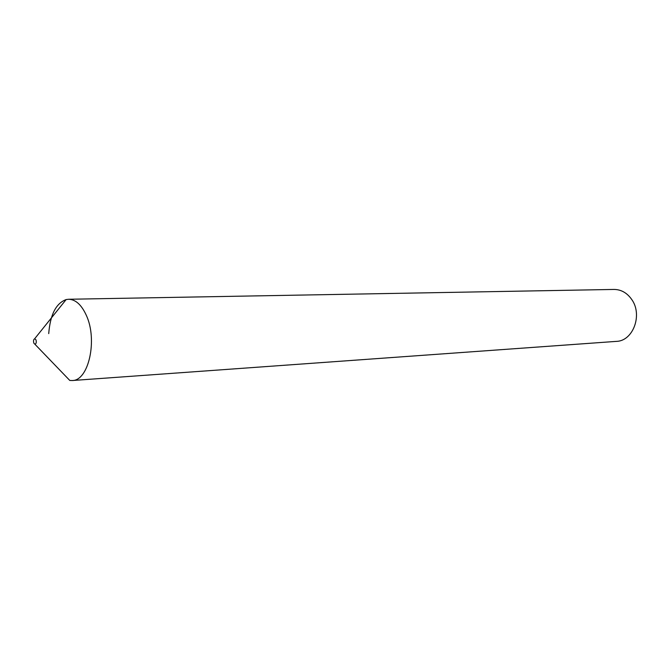 <?xml version="1.0" encoding="UTF-8"?>
<svg xmlns="http://www.w3.org/2000/svg" width="670" height="670" viewBox="0 0 670 670"><rect width="100%" height="100%" fill="white"/><g stroke="black" fill="none" stroke-linecap="round" stroke-linejoin="round"><path stroke-width="1" d="M35.979 339.841C36.582 342.303 36.23 343.769 34.924 344.254L33.835 343.141C33.24 340.93 33.517 339.456 34.672 338.735L35.979 339.841M48.717 333.618C50.242 314.607 56.054 303.259 66.146 299.565L68.549 299.264C75.559 299.423 81.472 304.758 86.288 315.26C97.845 339.807 88.624 380.92 72.201 380.526L69.78 380.443L34.924 344.254M68.549 299.264L614.021 289.44C621.157 289.507 627.061 292.857 631.726 299.482C642.89 314.9 633.058 341.114 616.358 341.382L72.201 380.526M34.672 338.735L66.146 299.565"/></g></svg>
